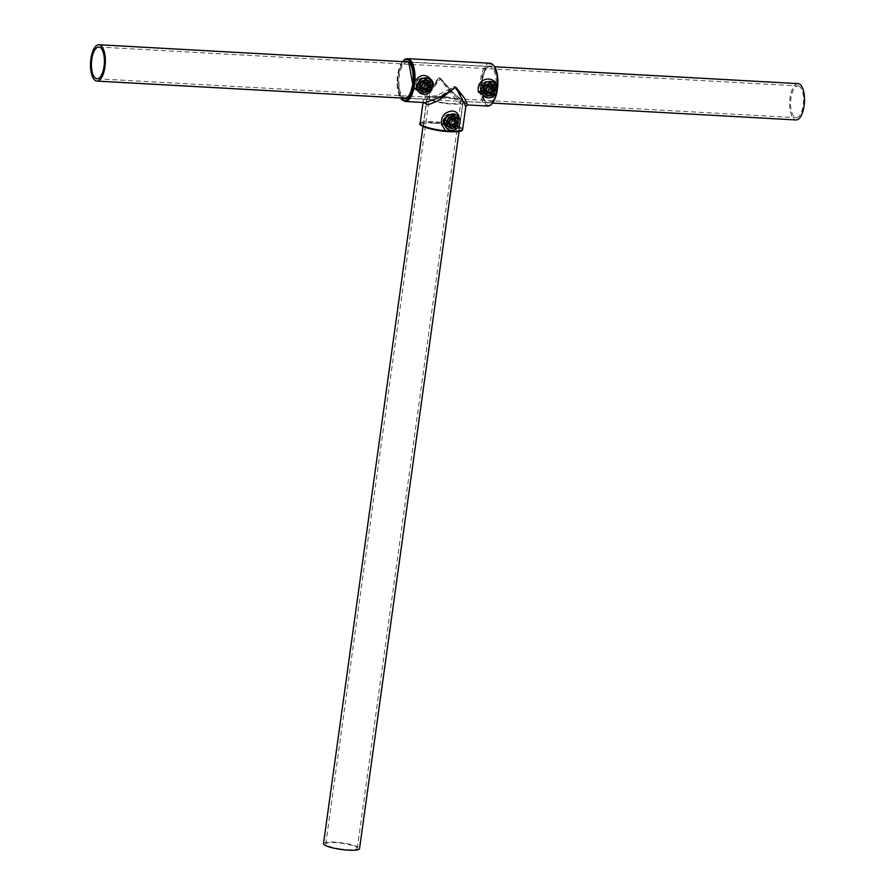 <?xml version="1.0" encoding="UTF-8"?>
<svg xmlns="http://www.w3.org/2000/svg" width="895" height="895" viewBox="0 0 895 895"><rect width="100%" height="100%" fill="white"/><g stroke="black" fill="none" stroke-linecap="round" stroke-linejoin="round"><path stroke-width="0.67" stroke-dasharray="4.47 3.36" d="M417.238 84.488L425.103 79.431L427.911 85.014L419.285 89.567L417.238 84.488L416.242 84.287C414.497 91.95 426.971 92.577 428.313 84.88L428.325 84.801C429.074 76.567 416.645 75.974 416.253 84.208L416.242 84.287M481.555 88.068L489.42 83L492.228 88.583L483.613 93.136L481.555 88.068L480.559 87.867C478.814 95.53 491.299 96.157 492.63 88.46L492.642 88.381C493.402 80.147 480.962 79.543 480.57 87.788L480.559 87.867M454.638 120.735C453.966 124.248 452.053 126.117 448.887 126.34L446.717 125.68L443.976 120.143C444.893 116.775 447.064 115.052 450.476 114.963L452.523 115.544L454.638 120.735M447.008 121.877A5.84 5.236 119.8 0 0 449.435 127.247A5.84 5.236 119.8 0 0 457.669 122.47A5.84 5.236 119.8 0 0 455.242 117.111A5.84 5.236 119.8 0 0 447.008 121.877M419.61 85.775A5.84 5.236 119.8 0 0 422.037 91.133A5.84 5.236 119.8 0 0 430.271 86.367A5.84 5.236 119.8 0 0 427.844 80.998A5.84 5.236 119.8 0 0 419.61 85.775M483.938 89.355A5.84 5.236 119.8 0 0 486.354 94.713A5.84 5.236 119.8 0 0 494.599 89.948A5.84 5.236 119.8 0 0 492.172 84.577A5.84 5.236 119.8 0 0 483.938 89.355M447.869 129.316L458.598 121.787L458.62 118.778L455.935 114.526L458.408 118.431A2.293 1.074 -9.5 0 0 458.62 118.778M458.945 117.189L455.32 129.439M431.882 82.944L427.877 78.044L431.882 82.944L432.195 86.244L427.072 92.532L419.498 92.655C418.211 94.646 434.892 93.27 431.748 82.855L432.207 82.43M496.21 86.513L492.194 81.613L496.21 86.513L496.512 89.824L491.4 96.101L483.815 96.235C482.528 98.226 499.209 96.85 496.065 86.435L496.535 86.009M440.553 78.368L452.053 91.637L463.286 101.258L461.227 95.608L454.447 86.334L429.712 99.39L429.32 90.373L440.553 78.368L427.362 96.526L438.304 97.79L454.447 86.334L463.017 101.482L459.963 100.553L452.971 93.718L440.553 78.368M434.343 123.13A18.001 3.278 7.9 0 0 423.458 124.64A18.001 3.278 7.9 0 0 448.227 131.095A18.001 3.278 7.9 0 0 459.124 129.596A18.001 3.278 7.9 0 0 434.343 123.13M467.548 104.95L453.765 93.46L439.221 77.608L453.877 96.895L462.167 105.364L465.825 106.36M495.271 94.232L487.428 97.779M439.221 77.608L425.002 91.872L425.069 102.589C423.548 102.679 422.966 101.974 423.335 100.475L439.221 77.608M430.954 90.663L423.1 94.199M423.369 102.489L423.335 100.475L423.055 102.477M452.21 120.411L453.127 120.389L451.516 116.26L451.002 117.301L452.21 120.411L450.163 123.342L446.885 123.163L445.676 120.042L447.724 117.122L451.002 117.301L454.537 119.337M451.516 116.26L447.187 116.014L451.27 119.147M447.187 116.014L444.457 119.908L446.068 124.036L446.885 123.163L450.431 125.188M444.457 119.908L449.223 122.078M446.068 124.036L450.409 124.271L450.163 123.342M799.761 86.681A15.897 6.444 -86.8 0 0 797.96 85.92A15.897 6.444 -86.8 0 0 790.833 99.144A15.897 6.444 -86.8 0 0 794.391 116.898A15.897 6.444 -86.8 0 0 796.192 117.659A15.897 6.444 -86.8 0 0 803.318 104.435A15.897 6.444 -86.8 0 0 799.761 86.681M798.083 83.627A18.191 7.384 -86.8 0 0 789.927 98.763A18.191 7.384 -86.8 0 0 794.01 119.08A18.191 7.384 -86.8 0 0 796.069 119.952M444.177 102.88A15.897 2.898 -172.1 0 1 429.298 97.891A15.897 2.898 -172.1 0 1 445.9 97.264A15.897 2.898 -172.1 0 1 460.791 102.254A15.897 2.898 -172.1 0 1 444.177 102.88M340.648 848.952A15.897 2.898 -172.1 0 1 325.769 843.963A15.897 2.898 -172.1 0 1 342.382 843.347A15.897 2.898 -172.1 0 1 357.262 848.337A15.897 2.898 -172.1 0 1 340.648 848.952M323.498 843.649A18.191 3.311 -172.1 0 1 342.505 842.945A18.191 3.311 -172.1 0 1 359.533 848.65M446.034 96.861A18.191 3.311 -172.1 0 1 463.062 102.567A18.191 3.311 -172.1 0 1 444.054 103.283A18.191 3.311 -172.1 0 1 427.016 97.566A18.191 3.311 -172.1 0 1 446.034 96.861M424.812 84.298L425.729 84.275L424.118 80.147L419.789 79.912L417.059 83.794L418.67 87.923L419.486 87.05L418.278 83.94L420.326 81.009L423.592 81.188L424.812 84.298L422.764 87.229L419.486 87.05L423.033 89.086M417.059 83.794L421.825 85.976M419.789 79.912L423.872 83.045M424.118 80.147L423.592 81.188L427.139 83.224M422.764 87.229L423.011 88.169L425.729 84.275M489.14 87.878L490.057 87.855L488.446 83.727L484.106 83.481L481.387 87.374L482.998 91.503L483.815 90.63L482.595 87.52L484.654 84.589L487.92 84.768L489.14 87.878L487.081 90.809L483.815 90.63L487.361 92.655M481.387 87.374L486.142 89.545M484.106 83.481L488.2 86.614M488.446 83.727L487.92 84.768L491.467 86.804M487.081 90.809L487.327 91.737L490.057 87.855M489.945 63.232A21.446 8.704 -86.8 0 0 480.481 79.901A21.446 8.704 -86.8 0 0 487.562 106.057M496.848 92.565A20.686 8.391 93.2 0 1 485.996 104.368A20.686 8.391 93.2 0 1 481.465 80.114A20.686 8.391 93.2 0 1 493.928 66.04M402.582 61.632A20.686 8.391 -86.8 0 0 397.57 75.448A20.686 8.391 -86.8 0 0 400.557 97.969M405.055 101.471A21.446 8.704 93.2 0 1 397.973 75.314A21.446 8.704 93.2 0 1 407.438 58.645M496.691 88.84A18.773 7.607 -86.8 0 0 491.981 66.409A18.773 7.607 -86.8 0 0 482.215 80.539A18.773 7.607 -86.8 0 0 486.914 102.959A18.773 7.607 -86.8 0 0 496.691 88.84M481.801 80.662A18.001 7.305 93.2 0 1 489.744 66.666A18.001 7.305 93.2 0 1 495.696 88.627A18.001 7.305 93.2 0 1 487.753 102.623A18.001 7.305 93.2 0 1 481.801 80.662M413.199 84.04A18.001 7.305 -86.8 0 0 407.247 62.079A18.001 7.305 -86.8 0 0 399.304 76.075A18.001 7.305 -86.8 0 0 405.256 98.036A18.001 7.305 -86.8 0 0 413.199 84.04M402.672 98.081A18.773 7.607 93.2 0 1 398.309 75.874A18.773 7.607 93.2 0 1 404.697 61.755M458.99 117.536A2.293 1.074 -9.5 0 0 458.408 118.431C459.448 124.864 453.53 133.344 447.545 129.148M462.637 129.316A21.446 3.904 7.9 0 0 433.113 121.63A21.446 3.904 7.9 0 0 420.147 123.42M420.84 124.618A20.686 3.77 -172.1 0 1 436.581 122.783A20.686 3.77 -172.1 0 1 460.164 128.164A20.686 3.77 -172.1 0 1 452.322 131.8M443.696 122.772A5.941 5.314 -60.2 0 1 446.784 114.985A5.941 5.314 -60.2 0 1 453.888 117.513A5.941 5.314 -60.2 0 1 450.811 125.3A5.941 5.314 -60.2 0 1 443.696 122.772M454.369 117.424A6.321 5.661 119.8 0 0 452.087 114.75A6.321 5.661 119.8 0 0 445.24 115.869A6.321 5.661 119.8 0 0 443.517 123.029A6.321 5.661 119.8 0 0 445.799 125.714A6.321 5.661 119.8 0 0 452.646 124.595A6.321 5.661 119.8 0 0 454.369 117.424M450.409 124.271L453.127 120.389M422.194 78.257A5.941 5.314 -60.2 0 1 426.814 84.343A5.941 5.314 -60.2 0 1 420.594 89.813A5.941 5.314 -60.2 0 1 415.974 83.738A5.941 5.314 -60.2 0 1 422.194 78.257M420.695 90.272A6.321 5.661 119.8 0 0 427.004 85.73A6.321 5.661 119.8 0 0 424.689 78.637A6.321 5.661 119.8 0 0 422.395 77.966A6.321 5.661 119.8 0 0 416.085 82.519A6.321 5.661 119.8 0 0 418.401 89.601A6.321 5.661 119.8 0 0 420.695 90.272M418.67 87.923L423.011 88.169M486.522 81.825A5.941 5.314 -60.2 0 1 491.142 87.911A5.941 5.314 -60.2 0 1 484.911 93.393A5.941 5.314 -60.2 0 1 480.302 87.307A5.941 5.314 -60.2 0 1 486.522 81.825M485.012 93.852A6.321 5.661 119.8 0 0 491.333 89.299A6.321 5.661 119.8 0 0 489.006 82.217A6.321 5.661 119.8 0 0 486.723 81.546A6.321 5.661 119.8 0 0 480.402 86.099A6.321 5.661 119.8 0 0 482.718 93.181A6.321 5.661 119.8 0 0 485.012 93.852M482.998 91.503L487.327 91.737M402.336 61.621L397.514 75.381L400.322 97.947M422.037 91.133L419.285 89.567C418.625 90.54 427.016 90.854 427.855 84.868L425.103 79.431L427.844 80.998M486.354 94.713L483.613 93.136C482.942 94.12 491.333 94.434 492.183 88.448L489.42 83L492.172 84.577M408.836 62.739L407.247 62.079L489.744 66.666C486.455 66.879 483.96 71.522 482.271 80.595C481.387 93.617 483.21 100.956 487.753 102.623L463.017 101.482L459.124 129.596M446.717 125.68L449.435 127.247M423.458 124.64L427.362 96.526L429.712 99.39L405.256 98.036M452.523 115.544L455.242 117.111M449.346 127.75L445.799 125.714L443.495 122.995C442.98 116.283 445.844 113.542 452.087 114.75L455.633 116.775M98.808 47.043L797.96 85.92M406.408 98.293L492.664 103.082M408.422 61.956L494.678 66.756M97.04 78.782L796.192 117.659M325.769 843.963L429.298 97.891M459.057 131.442L463.062 102.567M423.011 126.441L427.016 97.566M357.262 848.337L460.791 102.254M421.948 91.637L418.401 89.601C414.072 84.052 415.403 80.17 422.373 77.954L428.235 80.673M486.265 95.217L482.718 93.181C478.4 87.632 479.72 83.75 486.69 81.534L492.552 84.253"/><path stroke-width="1.34" d="M489.945 63.232C495.74 65.134 498.37 72.674 497.844 85.83L496.893 92.688C494.599 101.594 491.489 106.046 487.562 106.057A21.446 8.704 -86.8 0 0 496.423 92.823L497.396 85.819A21.446 8.704 -86.8 0 0 489.945 63.232L407.438 58.645A21.446 8.704 93.2 0 1 414.888 81.232L413.926 88.236L412.953 87.9L413.882 81.154L414.888 81.232C420.997 73.256 427.038 73.535 433.012 82.071L433.404 85.853L430.954 90.663M423.055 102.477L420.147 123.42A21.446 3.904 7.9 0 0 446.269 130.86L452.825 131.229L452.411 131.822L445.99 131.453L441.503 124.394C440.855 116.395 444.513 111.92 452.456 110.969C456.327 111.472 458.497 113.665 458.99 117.536M456.528 114.862A8.424 7.552 119.8 0 0 444.647 121.754A8.424 7.552 119.8 0 0 448.149 129.484A8.424 7.552 119.8 0 0 460.03 122.604A8.424 7.552 119.8 0 0 456.528 114.862L448.35 114.661L443.215 120.926L443.495 124.092L447.869 129.316M455.32 129.439L452.825 131.229A21.446 3.904 7.9 0 0 462.637 129.316L465.825 106.371L455.779 87.095L464.539 98.181L467.548 104.95L487.562 106.057M429.13 78.76A8.424 7.552 119.8 0 0 417.249 85.64A8.424 7.552 119.8 0 0 420.751 93.382A8.424 7.552 119.8 0 0 432.632 86.502A8.424 7.552 119.8 0 0 429.13 78.76L427.877 78.044L416.813 85.383L416.835 88.538L419.509 92.666M423.1 94.199L413.926 88.236A21.446 8.704 93.2 0 1 405.055 101.471L400.322 97.947M487.428 97.779L478.277 91.995L478.143 88.336C478.993 77.608 493.671 75.549 497.329 85.64L496.423 92.823L495.271 94.232M493.458 82.34A8.424 7.552 119.8 0 0 481.577 89.22A8.424 7.552 119.8 0 0 485.079 96.951A8.424 7.552 119.8 0 0 496.96 90.071A8.424 7.552 119.8 0 0 493.458 82.34L492.194 81.613L481.13 88.963L481.152 92.118L483.826 96.246M405.055 101.471L425.069 102.589L441.347 96.895L455.779 87.095L438.058 100.822L428.269 104.793L423.369 102.489M454.537 119.337L451.27 119.147L449.223 122.078L450.431 125.188L453.709 125.378L455.756 122.447L454.537 119.337L455.365 118.464L456.976 122.593L452.21 120.411M450.163 123.342L454.246 126.475L449.916 126.229L448.305 122.1L451.024 118.218L455.365 118.464M451.27 119.147L451.024 118.218M449.223 122.078L448.305 122.1M450.431 125.188L449.916 126.229M100.609 47.804A15.897 6.444 -86.8 0 0 98.808 47.043A15.897 6.444 -86.8 0 0 91.682 60.278A15.897 6.444 -86.8 0 0 95.239 78.022A15.897 6.444 -86.8 0 0 97.04 78.782A15.897 6.444 -86.8 0 0 104.167 65.559A15.897 6.444 -86.8 0 0 100.609 47.804M94.848 80.214A18.191 7.384 -86.8 0 0 96.917 81.087A18.191 7.384 -86.8 0 0 105.073 65.939A18.191 7.384 -86.8 0 0 100.99 45.623A18.191 7.384 -86.8 0 0 98.931 44.75A18.191 7.384 -86.8 0 0 90.775 59.887A18.191 7.384 -86.8 0 0 94.848 80.214M492.664 103.082L796.069 119.952A18.191 7.384 -86.8 0 0 804.225 104.816A18.191 7.384 -86.8 0 0 800.152 84.499A18.191 7.384 -86.8 0 0 798.083 83.627L494.678 66.756M459.057 131.442L359.533 848.65A18.191 3.311 -172.1 0 1 340.525 849.366A18.191 3.311 -172.1 0 1 323.498 843.649L423.011 126.441M422.764 87.229L426.311 89.265L428.358 86.334L427.139 83.224L423.872 83.045L421.825 85.976L423.033 89.086L426.311 89.265L426.848 90.373L422.518 90.126L423.033 89.086M424.812 84.298L429.578 86.479L426.848 90.373M427.139 83.224L427.967 82.351L429.578 86.479M422.518 90.126L420.896 85.998L421.825 85.976M423.872 83.045L423.626 82.116L427.967 82.351M487.081 90.809L490.628 92.845L492.686 89.914L491.467 86.804L488.2 86.614L486.142 89.545L487.361 92.655L490.628 92.845L491.176 93.941L486.835 93.706L487.361 92.655M489.14 87.878L493.895 90.059L491.176 93.941M491.467 86.804L492.284 85.931L493.895 90.059M486.835 93.706L485.224 89.578L486.142 89.545M488.2 86.614L487.943 85.685L492.284 85.931M400.557 97.969A20.686 8.391 -86.8 0 0 412.953 87.9M404.697 61.755A18.773 7.607 93.2 0 1 412.785 84.175A18.773 7.607 93.2 0 1 402.672 98.081M441.503 124.394L443.495 124.092M433.012 82.071L432.207 82.43M413.96 88.415A2.293 1.074 169.2 0 1 416.835 88.538M497.329 85.64L496.535 86.009M478.277 91.995A2.293 1.074 169.2 0 1 481.152 92.118M445.99 131.453A20.686 3.77 -172.1 0 1 420.84 124.618M493.928 66.04A20.686 8.391 93.2 0 1 497.788 85.819M413.882 81.154A20.686 8.391 -86.8 0 0 410.928 62.695A20.686 8.391 -86.8 0 0 402.582 61.632M447.064 125.065A6.321 5.661 -60.2 0 1 448.787 117.894A6.321 5.661 -60.2 0 1 455.633 116.775A6.321 5.661 -60.2 0 1 457.916 119.46A6.321 5.661 -60.2 0 1 456.193 126.631A6.321 5.661 -60.2 0 1 449.346 127.75A6.321 5.661 -60.2 0 1 447.064 125.065M457.725 119.717A5.941 5.314 119.8 0 0 450.621 117.189A5.941 5.314 119.8 0 0 447.545 124.976A5.941 5.314 119.8 0 0 454.649 127.504A5.941 5.314 119.8 0 0 457.725 119.717M456.976 122.593L454.246 126.475M425.942 80.002A6.321 5.661 -60.2 0 1 428.235 80.673A6.321 5.661 -60.2 0 1 430.551 87.755A6.321 5.661 -60.2 0 1 424.241 92.308A6.321 5.661 -60.2 0 1 421.948 91.637A6.321 5.661 -60.2 0 1 419.632 84.555A6.321 5.661 -60.2 0 1 425.942 80.002M424.431 92.017A5.941 5.314 119.8 0 0 430.652 86.535A5.941 5.314 119.8 0 0 426.042 80.46A5.941 5.314 119.8 0 0 419.822 85.942A5.941 5.314 119.8 0 0 424.431 92.017M420.896 85.998L423.626 82.116M490.27 83.571A6.321 5.661 -60.2 0 1 492.552 84.253A6.321 5.661 -60.2 0 1 494.868 91.335A6.321 5.661 -60.2 0 1 488.558 95.888A6.321 5.661 -60.2 0 1 486.265 95.217A6.321 5.661 -60.2 0 1 483.949 88.124A6.321 5.661 -60.2 0 1 490.27 83.571M488.759 95.597A5.941 5.314 119.8 0 0 494.98 90.115A5.941 5.314 119.8 0 0 490.359 84.029A5.941 5.314 119.8 0 0 484.139 89.511A5.941 5.314 119.8 0 0 488.759 95.597M485.224 89.578L487.943 85.685M408.836 62.739L412.729 84.108C411.04 93.181 408.545 97.823 405.256 98.036M447.545 129.148L448.149 129.484M420.751 93.382L419.498 92.655M485.079 96.951L483.815 96.235M465.825 106.371L467.548 104.95M420.147 123.42C417.081 124.394 427.698 129.831 446.023 131.464L452.411 131.822C459.538 131.923 462.95 131.095 462.637 129.316M402.336 61.621L405.345 59.048L407.438 58.645M455.633 116.775L457.938 119.494C458.453 126.206 455.589 128.958 449.346 127.75M96.917 81.087L406.408 98.293M98.931 44.75L408.422 61.956M428.235 80.673C432.565 86.222 431.233 90.104 424.264 92.319L421.948 91.637M492.552 84.253C496.882 89.802 495.561 93.684 488.592 95.899L486.265 95.217"/></g></svg>
